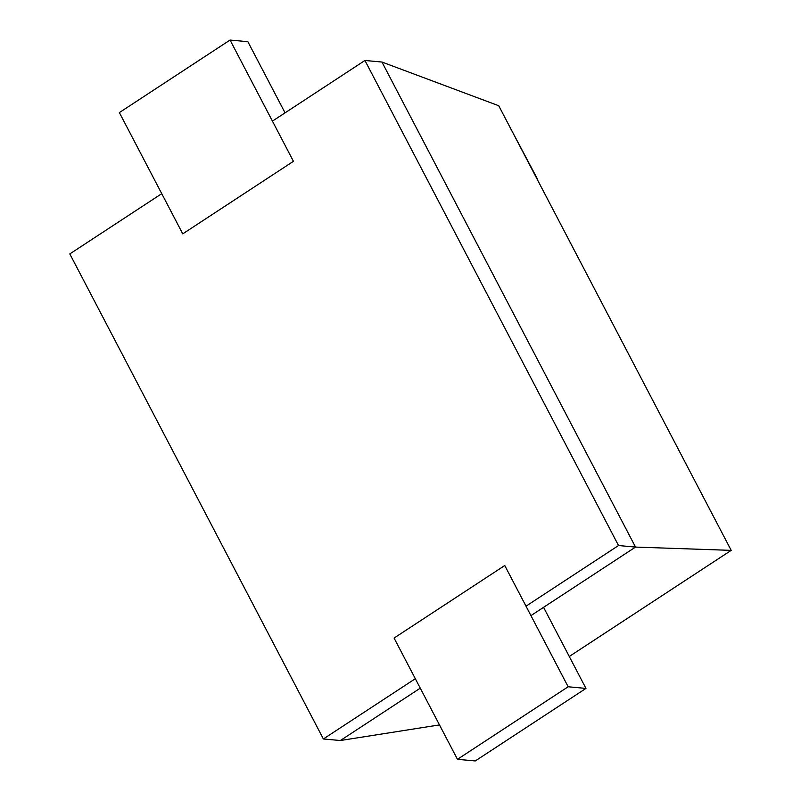 <?xml version="1.0" encoding="UTF-8"?>
<svg xmlns="http://www.w3.org/2000/svg" width="801" height="801" viewBox="0 0 801 801"><rect width="100%" height="100%" fill="white"/><g stroke="black" fill="none" stroke-linecap="round" stroke-linejoin="round"><path stroke-width="1.2" d="M272.43 121.121L364.946 60.475L381.947 62.037L635.523 547.083L530.943 615.619M161.752 193.662L69.807 253.917L323.384 738.963L340.385 740.524L439.479 724.905M364.946 60.475L618.522 545.531L635.523 547.083L731.193 550.367L569.271 656.49M381.947 62.037L498.743 105.742L731.193 550.367M618.522 545.531L526.007 606.167M415.329 678.707L323.384 738.963M420.265 688.159L340.385 740.524M537.191 178.533L511.428 129.992L536.9 178.723M230.047 40.05L293.436 161.311L182.758 233.852L119.369 112.591L230.047 40.05L247.859 41.682L285.056 112.841M568.149 686.777L504.75 565.516L394.072 638.057L457.471 759.318L475.283 760.95L585.962 688.409L568.149 686.777L457.471 759.318M543.579 607.338L585.962 688.409"/></g></svg>
